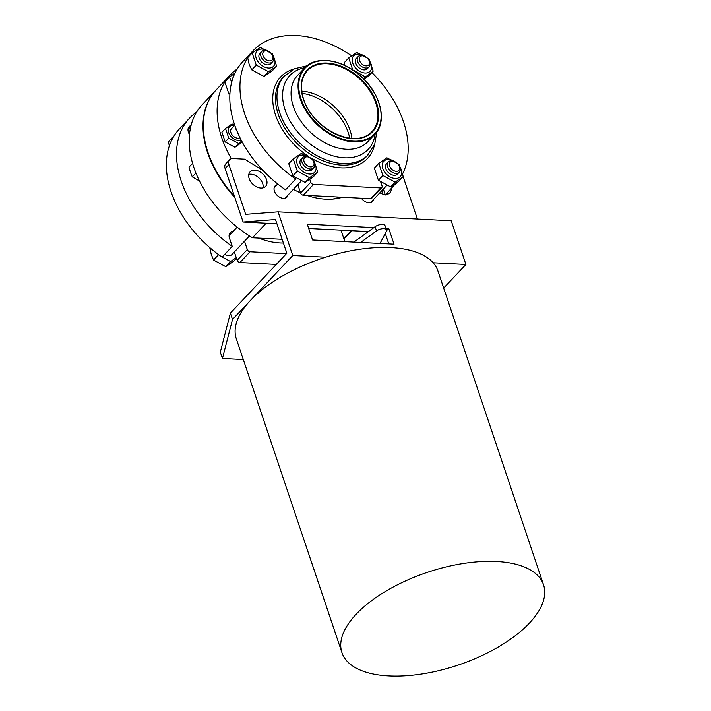 <?xml version="1.0" encoding="UTF-8"?>
<svg xmlns="http://www.w3.org/2000/svg" width="711" height="711" viewBox="0 0 711 711"><rect width="100%" height="100%" fill="white"/><g stroke="black" fill="none" stroke-linecap="round" stroke-linejoin="round"><path stroke-width="1.07" d="M199.48 181.003L192.29 176.87L190.441 172.231L189.019 167.138L192.583 163.352M225.183 141.969L221.912 132.237L225.494 128.433L228.764 138.165L225.183 141.969L234.968 147.257L242.211 142.031M241.722 141.116L238.549 143.453L228.764 138.165M241.18 140.085A9.012 6.07 -136.7 0 1 229.075 133.535A9.012 6.07 -136.7 0 1 234.461 125.465M225.494 128.433L231.999 123.99L234.648 124.905M238.549 143.453L234.968 147.257M339.485 197.089A68.816 46.339 -136.7 0 1 332.659 199.089M231.333 158.722A97.594 65.714 -136.7 0 1 224.854 81.952L228.942 94.092L229.946 93.017M224.907 81.863A97.594 65.714 -136.7 0 1 230.195 75.019A97.594 65.714 -136.7 0 1 237.252 68.949M383.176 189.25A97.594 65.714 -136.7 0 1 381.709 193.685M234.47 196.36A97.594 65.714 -136.7 0 1 216.411 89.648L230.195 75.019M236.63 130.22A6.257 4.213 -136.7 0 1 235.083 126.149M239.98 137.703A6.257 4.213 -136.7 0 1 232.728 135.597A6.257 4.213 -136.7 0 1 231.466 128.638L234.737 125.172M192.29 176.87L195.916 173.022M266.145 223.218L252.441 237.767L282.151 239.305M252.441 237.767A97.594 65.714 -136.7 0 1 202.288 104.641L216.073 90.013A97.594 65.714 -136.7 0 1 216.242 89.835M351.687 230.702L344.337 238.505A97.594 65.714 -136.7 0 1 343.955 238.905M234.861 197.525A97.594 65.714 -136.7 0 1 216.073 90.013M351.234 230.684L343.831 238.532M283.413 243.038A68.816 46.339 -136.7 0 1 258.786 238.096M302.068 93.345A44.42 29.906 -136.7 0 1 348.168 132.379A44.42 29.906 -136.7 0 1 349.696 138.227M233.244 231.253A8.754 5.901 -136.7 0 0 230.248 232.604A8.754 5.901 -136.7 0 0 229.493 238.238L232.23 246.379L222.081 257.151A97.594 65.714 -136.7 0 1 220.881 256.315A97.594 65.714 -136.7 0 1 218.117 254.307A97.594 65.714 -136.7 0 1 173.288 137.152L173.751 136.37A97.594 65.714 -136.7 0 1 179.448 128.878L189.597 118.106A97.594 65.714 -136.7 0 1 196.645 112.036M220.881 256.315L218.117 254.307M234.346 251.97L236.256 257.658L230.56 261.541L222.196 257.026M249.463 235.928L231.937 254.529A7.51 5.057 -136.7 0 1 224.703 254.369M399.36 166.543A5.972 4.017 -136.7 0 1 395.405 171.218A5.972 4.017 -136.7 0 1 389.352 164.49A5.972 4.017 -136.7 0 1 395.218 161.93A5.972 4.017 -136.7 0 1 398.809 165.316A5.972 4.017 -136.7 0 1 399.36 166.543M313.249 160.89L313.578 161.459A7.51 5.057 -136.7 0 1 314.271 163.006A7.51 5.057 -136.7 0 1 313.631 167.84A7.51 5.057 -136.7 0 1 304.699 166.365A7.51 5.057 -136.7 0 1 302.699 157.54A7.51 5.057 -136.7 0 1 309.063 157.211L309.658 157.504A5.972 4.017 -136.7 0 1 313.249 160.89A5.972 4.017 -136.7 0 1 313.8 162.117A5.972 4.017 -136.7 0 1 309.845 166.792A5.972 4.017 -136.7 0 1 303.793 160.055A5.972 4.017 -136.7 0 1 309.658 157.504M224.845 81.925L229.324 77.17L235.003 73.1M232.826 78.432A11.26 7.581 -136.7 0 1 233.937 75.499M229.324 77.17L231.724 82.058M173.288 137.152A97.594 65.714 -136.7 0 1 173.751 136.37M398.809 165.316L399.138 165.894A7.51 5.057 -136.7 0 1 399.831 167.432A7.51 5.057 -136.7 0 1 399.182 172.266A7.51 5.057 -136.7 0 1 390.25 170.791A7.51 5.057 -136.7 0 1 388.259 161.966A7.51 5.057 -136.7 0 1 394.623 161.637L395.218 161.93M236.487 258.342L233.892 261.097L225.751 266.652L230.56 261.541M225.751 266.652L213.522 260.039L218.33 254.938M213.522 260.039L211.211 254.236L209.736 247.552M169.369 145.799L168.347 141.88L173.164 136.77M368.725 59.884L369.053 60.462A7.51 5.057 -136.7 0 1 369.756 61.999A7.51 5.057 -136.7 0 1 369.107 66.834A7.51 5.057 -136.7 0 1 360.175 65.368A7.51 5.057 -136.7 0 1 358.184 56.533A7.51 5.057 -136.7 0 1 364.547 56.213L365.143 56.507A5.972 4.017 -136.7 0 1 368.725 59.884A5.972 4.017 -136.7 0 1 369.285 61.11A5.972 4.017 -136.7 0 1 365.33 65.785A5.972 4.017 -136.7 0 1 359.277 59.057A5.972 4.017 -136.7 0 1 365.143 56.507M272.171 54.889L272.5 55.467A7.51 5.057 -136.7 0 1 273.202 57.004A7.51 5.057 -136.7 0 1 272.553 61.839A7.51 5.057 -136.7 0 1 263.621 60.373A7.51 5.057 -136.7 0 1 261.621 51.539A7.51 5.057 -136.7 0 1 267.985 51.21L268.58 51.503A5.972 4.017 -136.7 0 1 272.171 54.889A5.972 4.017 -136.7 0 1 272.722 56.116A5.972 4.017 -136.7 0 1 268.767 60.791A5.972 4.017 -136.7 0 1 262.715 54.063A5.972 4.017 -136.7 0 1 268.58 51.503M276.286 264.421L239.909 262.537L250.059 251.765L286.444 253.649M250.059 251.765A2.506 1.689 -136.7 0 1 247.312 249.552L244.495 241.198M239.909 262.537A2.506 1.689 -136.7 0 1 237.163 260.324L247.312 249.552M236.256 257.658L237.163 260.324M232.23 246.379A97.594 65.714 -136.7 0 1 189.597 118.106M189.482 134.468A8.754 5.901 -136.7 0 1 189.17 126.602A8.754 5.901 -136.7 0 1 191.046 125.465M264.012 76.459L272.144 70.904L276.623 66.159L268.491 71.713L264.012 76.459L251.774 69.856L249.161 64.372L247.686 57.689L252.165 52.934L256.253 65.101L251.774 69.856M252.165 52.934L260.297 47.379L272.535 53.992L276.623 66.159M268.491 71.713L256.253 65.101M268.811 51.627A11.26 7.581 43.3 0 0 258.573 49.752A11.26 7.581 43.3 0 0 256.164 58.08A11.26 7.581 43.3 0 0 266.038 67.589A11.26 7.581 43.3 0 0 274.864 63.706A11.26 7.581 43.3 0 0 272.037 54.667M351.945 138.441A44.42 29.906 43.3 0 0 301.722 91.115M351.607 55.787A97.594 65.714 43.3 0 0 253.036 50.783L242.886 61.555A97.594 65.714 43.3 0 0 285.52 189.828L295.669 179.056A97.594 65.714 43.3 0 1 247.686 57.715M395.369 183.865L385.335 194.992L383.345 189.073M309.809 179.439L310.751 182.229A2.506 1.689 43.3 0 0 313.498 184.442L380.723 187.926L370.573 198.698A2.506 1.689 43.3 0 0 371.684 198.307L381.834 187.535A2.506 1.689 43.3 0 0 382.047 185.918L380.785 182.185M370.573 198.698L303.348 195.214A2.506 1.689 43.3 0 1 300.602 193.001L297.785 184.647M380.723 187.926A2.506 1.689 43.3 0 0 381.834 187.535M395.485 184.22A97.594 65.714 43.3 0 0 396.596 182.976M402.755 173.564A97.594 65.714 43.3 0 0 371.88 72.54M253.036 50.783A97.594 65.714 43.3 0 0 247.748 57.627M295.234 177.759L295.669 179.056M344.684 65.376L344.24 62.684L348.719 57.938L356.86 52.383L369.089 58.986L373.186 71.153L368.707 75.899L364.05 79.294M348.719 57.938L352.816 70.096M373.186 71.153L363.312 78.548M365.045 76.708L353.82 70.416M313.613 159.993L317.701 172.151L313.222 176.906L305.09 182.46L292.852 175.857L288.764 163.69L293.243 158.935L301.375 153.38L313.613 159.993M293.243 158.935L297.331 171.102L292.852 175.857M317.701 172.151L309.561 177.706L305.09 182.46M309.561 177.706L297.331 171.102M382.891 175.528L378.794 163.361L386.935 157.806L399.164 164.419L403.261 176.586L398.782 181.332L390.641 186.886L395.12 182.14L382.891 175.528L378.412 180.283L390.641 186.886M403.261 176.586L395.12 182.14M378.794 163.361L374.315 168.116L378.412 180.283M395.449 162.055A11.26 7.581 43.3 0 0 385.211 160.179A11.26 7.581 43.3 0 0 382.794 168.507A11.26 7.581 43.3 0 0 392.668 178.017A11.26 7.581 43.3 0 0 401.493 174.133A11.26 7.581 43.3 0 0 398.675 165.094M309.889 157.629A11.26 7.581 43.3 0 0 299.651 155.753A11.26 7.581 43.3 0 0 297.234 164.081A11.26 7.581 43.3 0 0 307.116 173.591A11.26 7.581 43.3 0 0 315.942 169.707A11.26 7.581 43.3 0 0 313.116 160.668M387.557 163.068A7.51 5.057 43.3 0 0 385.851 168.667A7.51 5.057 43.3 0 0 386.553 170.205A7.51 5.057 43.3 0 0 391.059 174.462A7.51 5.057 43.3 0 0 398.124 173.031M301.997 158.642A7.51 5.057 43.3 0 0 300.291 164.241A7.51 5.057 43.3 0 0 300.993 165.779A7.51 5.057 43.3 0 0 305.499 170.036A7.51 5.057 43.3 0 0 312.564 168.605M357.482 57.635A7.51 5.057 43.3 0 0 355.776 63.235A7.51 5.057 43.3 0 0 356.469 64.781A7.51 5.057 43.3 0 0 360.984 69.029A7.51 5.057 43.3 0 0 368.049 67.598M365.374 56.622A11.26 7.581 43.3 0 0 355.136 54.756A11.26 7.581 43.3 0 0 352.718 63.075A11.26 7.581 43.3 0 0 362.592 72.584A11.26 7.581 43.3 0 0 371.418 68.7A11.26 7.581 43.3 0 0 368.6 59.662M260.919 52.641A7.51 5.057 43.3 0 0 259.213 58.24A7.51 5.057 43.3 0 0 259.915 59.786A7.51 5.057 43.3 0 0 264.421 64.034A7.51 5.057 43.3 0 0 271.495 62.604M342.382 197.24A71.322 48.028 -136.7 0 1 307.001 195.409M300.557 192.885A71.322 48.028 -136.7 0 1 293.367 189.33M263.186 170.676L244.753 159.175L232.924 158.562A7.51 5.057 -136.7 0 0 229.582 159.735L225.778 163.779A7.51 5.057 43.3 0 0 225.129 168.614L228.933 164.57A7.51 5.057 -136.7 0 1 229.582 159.735M228.933 164.57L245.686 214.34L278.072 211.834L292.772 255.507L325.558 257.204M403.155 176.692L417.401 219.041M287.937 195.098A8.132 5.475 -136.7 0 1 286.951 197.063A8.132 5.475 -136.7 0 1 280.223 197.498A8.132 5.475 -136.7 0 1 274.41 191.143A8.132 5.475 -136.7 0 1 275.113 185.909A8.132 5.475 -136.7 0 1 277.006 184.807M391.272 188.699A10.638 7.163 -136.7 0 1 389.85 192.832A10.638 7.163 -136.7 0 1 385.806 194.494M385.166 194.494A10.638 7.163 -136.7 0 1 379.861 192.77M373.497 199.524A8.132 5.475 -136.7 0 1 372.502 201.489A8.132 5.475 -136.7 0 1 361.357 198.218M254.831 170.151A10.638 7.163 -136.7 0 1 265.034 176.586A10.638 7.163 -136.7 0 1 265.585 186.398A10.638 7.163 -136.7 0 1 256.795 186.975A10.638 7.163 -136.7 0 1 249.188 178.657A10.638 7.163 -136.7 0 1 250.103 171.813A10.638 7.163 -136.7 0 1 254.831 170.151M263.079 187.855A10.638 7.163 43.3 0 0 258.955 177.937A10.638 7.163 43.3 0 0 248.806 174.399M276.926 223.778L243.109 222.028L225.129 168.614M387.344 194.281A10.638 7.163 43.3 0 0 387.468 192.734M230.382 313.142L232.506 319.461L222.445 358.477L220.312 352.158L230.382 313.142L286.835 253.223L275.495 219.521L243.109 222.028M308.698 228.48L368.414 231.573M385.282 233.484L388.793 243.917M443.673 288.079L465.927 264.465L451.227 220.792L278.072 211.834M232.506 319.461L292.772 255.507M433.141 262.768L465.927 264.465M222.445 358.477L243.304 359.562M386.615 230.631L388.73 228.382L385.94 228.24M373.853 227.618L307.25 224.169L312.564 239.971L394.045 244.184L388.73 228.382M341.938 652.645L236.301 338.747A106.357 48.855 -18.6 0 1 250.521 300.344A106.357 48.855 -18.6 0 1 357.544 249.614A106.357 48.855 -18.6 0 1 437.896 270.9L543.533 584.798A106.357 48.855 -18.6 0 1 458.319 665.025A106.357 48.855 -18.6 0 1 341.938 652.645A106.357 48.855 -18.6 0 1 356.158 614.242A106.357 48.855 -18.6 0 1 463.181 563.512A106.357 48.855 -18.6 0 1 543.533 584.798M360.637 242.46L376.519 230.924A6.257 2.871 -18.6 0 1 382.58 228.702A6.257 2.871 -18.6 0 1 386.553 230.053A6.257 2.871 -18.6 0 1 386.357 231.43L380.03 243.464M353.9 242.113L375.106 226.702A6.257 2.871 -18.6 0 1 381.167 224.489A6.257 2.871 -18.6 0 1 385.131 225.84L386.553 230.053M293.963 68.976A59.555 40.109 43.3 0 0 275.584 115.209A59.555 40.109 43.3 0 0 308.387 156.269M310.965 157.895A59.555 40.109 43.3 0 0 374.51 144.875M310.751 182.229L300.602 193.001M313.498 184.442L303.348 195.214M306.903 65.847L294.541 68.718L283.191 77.17A57.555 38.758 43.3 0 0 278.223 114.213A57.555 38.758 43.3 0 0 319.372 159.211A57.555 38.758 43.3 0 0 366.965 156.109L374.733 144.28L376.857 131.775M284.667 75.597A57.555 38.758 43.3 0 0 279.707 112.649A57.555 38.758 43.3 0 0 320.857 157.638A57.555 38.758 43.3 0 0 368.449 154.545M304.868 67.669A53.849 36.261 43.3 0 0 285.173 110.205A53.849 36.261 43.3 0 0 334.286 156.207A53.849 36.261 43.3 0 0 375.159 133.908M345.573 65.972A48.295 32.519 43.3 0 0 304.521 68.034L297.536 75.446A48.295 32.519 43.3 0 0 293.367 106.534A48.295 32.519 43.3 0 0 327.895 144.289A48.295 32.519 43.3 0 0 367.836 141.693L374.821 134.281A48.295 32.519 43.3 0 0 374.439 93.177M300.353 99.122A48.295 32.519 43.3 0 0 334.881 136.876A48.295 32.519 43.3 0 0 374.821 134.281C388.25 121.172 380.03 91.257 358.548 74.246C340.249 58.693 315.391 55.751 304.521 68.034A48.295 32.519 43.3 0 0 300.353 99.122M301.02 98.873A47.797 32.182 43.3 0 0 371.106 136.743A47.797 32.182 43.3 0 0 347.652 67.047A47.797 32.182 43.3 0 0 301.02 98.873M303.357 98.998A44.917 30.244 43.3 0 0 369.231 134.583A44.917 30.244 43.3 0 0 347.19 69.083A44.917 30.244 43.3 0 0 303.357 98.998M334.428 133.606A44.42 29.906 43.3 0 0 371.995 131.615A44.42 29.906 43.3 0 0 360.184 79.383A44.42 29.906 43.3 0 0 307.348 70.691A44.42 29.906 43.3 0 0 303.517 99.282M375.106 226.702L376.519 230.924M285.049 198.165L301.162 181.065M311.871 169.707L313.631 167.84M229.075 235.67L237.136 227.12M274.117 187.873L277.734 184.033M300.94 159.406L302.699 157.54M370.609 202.591L386.722 185.491M397.422 174.133L399.182 172.266M386.5 163.832L388.259 161.966M187.997 129.669L190.717 126.78M367.347 68.7L369.107 66.834M356.424 58.4L358.184 56.533M270.793 63.706L272.553 61.839M259.862 53.405L261.621 51.539M371.995 131.615C357.135 150.225 312.209 129.171 303.579 99.105C299.838 87.195 301.091 77.73 307.348 70.691M341.013 230.151L344.879 241.642"/></g></svg>
